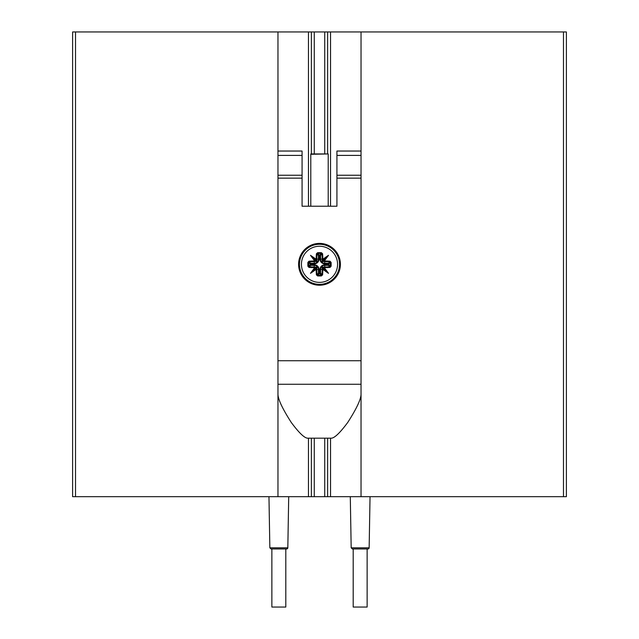 <?xml version="1.0" encoding="UTF-8"?>
<svg xmlns="http://www.w3.org/2000/svg" width="639" height="639" viewBox="0 0 639 639"><rect width="100%" height="100%" fill="white"/><g stroke="black" fill="none" stroke-linecap="round" stroke-linejoin="round"><path stroke-width="0.96" d="M566.386 31.95L566.386 496.679L566.386 31.95L311.369 31.95L311.369 153.943L311.369 31.95L72.614 31.95L72.614 496.679L75.522 496.679L75.522 31.95M75.522 496.679L311.369 496.679L311.369 438.178L311.369 496.679L314.268 496.679L314.268 438.178M327.631 31.95L327.631 153.943L327.631 31.95M324.732 438.178L324.732 496.679L327.631 496.679L327.631 438.178L327.631 496.679L330.539 496.679L330.539 438.178M566.386 496.679L330.539 496.679M324.732 496.679L314.268 496.679M277.965 496.679L277.965 31.95M361.035 496.679L361.035 31.95M361.035 393.552C361.362 398.472 356.929 408.105 347.736 422.451C339.644 433.346 334.013 438.586 330.826 438.178L308.174 438.178C304.987 438.586 299.356 433.346 291.264 422.451C282.071 408.105 277.638 398.472 277.965 393.552L277.965 178.145L302.071 178.145L302.071 206.221L310.786 206.221L310.786 153.943L328.214 153.943L310.786 154.287M310.786 206.221L336.929 206.221L336.929 175.238L361.035 175.238M336.929 178.145L361.035 178.145M302.071 178.145L302.071 151.036L277.965 151.036L277.965 178.145M277.965 175.238L302.071 175.238M336.929 175.238L336.929 151.036L361.035 151.036M328.214 206.221L328.214 154.287M323.789 260.584A0.583 0.551 72.5 0 0 324.085 261.503L324.316 260.888L323.789 260.584L321.992 261.615L324.085 261.503A2.588 2.54 44.6 0 0 324.732 261.607L324.828 260.968A2.053 1.989 -135.2 0 1 324.316 260.888A31.127 5.408 -50 0 0 328.51 255.304L322.895 260.76L323.166 259.817L322.248 259.458A0.583 0.551 21.6 0 0 323.166 259.817A30.592 5.312 -38.3 0 1 325.89 257.852A30.552 5.304 130 0 1 323.789 260.584M324.229 267.805L324.085 267.118A0.583 0.551 107.5 0 0 323.789 268.045L324.229 267.805M321.992 267.014L324.085 267.118A2.588 2.54 135.4 0 1 324.732 267.022L324.732 264.786A4.761 4.761 0 0 0 319.971 269.538L322.871 269.346A31.175 5.416 38.3 0 0 328.51 273.324L321.992 267.014L322.248 269.171L323.166 268.803A0.583 0.551 158.4 0 0 322.248 269.171L322.208 269.538A30.72 5.336 90 0 1 321.976 274.642L320.546 273.204L319.971 273.204L319.971 273.78A0.583 0.567 135 0 0 320.546 273.204L320.546 269.538A4.185 4.185 0 0 1 324.732 265.353L328.398 265.353L329.828 266.79A30.72 5.336 180 0 1 324.732 267.022L324.828 267.653A31.303 5.439 -0 0 0 330.02 267.421L330.347 266.167L328.965 264.786L328.398 264.786L328.398 265.353A0.583 0.567 135 0 0 328.965 264.786L328.965 263.843L330.347 262.461A30.137 5.232 90 0 1 330.347 266.167L331.13 266.199A30.704 5.336 -90 0 0 331.13 262.429L329.828 261.838L328.398 263.268L328.398 263.843L328.965 263.843A0.583 0.567 45 0 0 328.398 263.268L324.732 263.268L324.732 261.607A30.72 5.336 0 0 1 329.828 261.838L330.02 261.207A31.303 5.439 180 0 0 324.828 260.968M331.13 262.429L330.02 261.207M316.185 259.921A0.583 0.551 -21.6 0 0 316.752 259.458L315.834 259.817A0.583 0.551 -21.6 0 0 316.185 259.921M316.137 260.792L315.211 260.584A30.552 5.304 -130 0 1 313.102 257.852L317.008 261.615L316.792 259.083L316.129 259.274A31.175 5.416 -141.7 0 0 310.49 255.304A31.127 5.408 50 0 0 314.684 260.888L314.915 261.503A0.583 0.551 -72.5 0 0 315.211 260.584L314.684 260.888A2.053 1.989 135.2 0 1 314.172 260.968A31.303 5.439 180 0 0 308.98 261.207L309.172 261.838A30.72 5.336 0 0 1 314.268 261.607L314.172 260.968M322.607 253.795L321.976 253.987A30.72 5.336 90 0 1 322.208 259.083L322.847 258.987A31.303 5.439 -90 0 0 322.607 253.795L321.385 252.685A30.704 5.336 180 0 0 317.615 252.685L316.393 253.795A31.303 5.439 90 0 0 316.153 258.987M317.615 252.685L317.647 253.467A30.137 5.232 0 0 1 321.353 253.467L321.976 253.987L320.546 255.416A0.583 0.567 45 0 0 319.971 254.849L319.971 255.416L320.546 255.416L320.546 259.083L319.971 259.083A4.761 4.761 0 0 0 324.732 263.843L328.398 263.843L328.398 264.786L324.732 264.786M316.393 253.795L318.454 255.416L318.454 259.083L316.792 259.083A30.72 5.336 -90 0 1 317.024 253.987L317.647 253.467L319.029 254.849A0.583 0.567 -45 0 0 318.454 255.416L319.971 254.849L321.353 253.467L321.385 252.685M330.02 267.421L331.13 266.199M328.51 273.324A31.127 5.408 -130 0 0 324.316 267.733A2.053 1.989 -44.8 0 1 324.828 267.653M316.105 267.869L313.11 270.768A30.552 5.304 130 0 1 315.211 268.045A0.583 0.551 -107.5 0 0 314.915 267.118L314.684 267.733L316.137 267.837L315.834 268.803L316.752 269.171A0.583 0.551 -158.4 0 0 315.834 268.803A30.592 5.312 141.7 0 1 313.11 270.768L310.49 273.324A31.175 5.416 -38.3 0 0 316.129 269.346L316.153 269.642A31.303 5.439 90 0 0 316.393 274.834L317.024 274.642A30.72 5.336 -90 0 1 316.792 269.538L316.153 269.642M321.385 275.944L322.607 274.834L321.353 275.161L319.971 273.78L319.029 273.78L317.647 275.161L317.615 275.944A30.704 5.336 -0 0 0 319.5 275.96A30.704 5.336 -0 0 0 321.385 275.944L321.353 275.161A30.137 5.232 180 0 1 317.647 275.161L317.024 274.642L318.454 273.204A0.583 0.567 -135 0 0 319.029 273.78L319.029 273.204L318.454 273.204L318.454 269.538L319.029 269.538A4.761 4.761 0 0 0 314.268 264.786L310.035 264.786A0.583 0.567 -135 0 0 310.602 265.353L310.602 263.268A0.583 0.567 -45 0 0 310.035 263.843L314.268 263.843A4.761 4.761 0 0 0 319.029 259.083L319.029 255.416L319.971 255.416L319.971 259.083M322.607 274.834A31.303 5.439 -90 0 0 322.847 269.642M316.137 267.837L317.008 267.014L314.915 267.118A2.588 2.54 -135.4 0 0 314.268 267.022A30.72 5.336 180 0 1 309.172 266.79L308.653 266.167L310.035 264.786L310.035 263.843L308.653 262.461L307.87 262.429A30.704 5.336 90 0 0 307.87 266.199L308.653 266.167A30.137 5.232 -90 0 1 308.653 262.461L309.172 261.838L310.602 263.268L314.268 263.268L314.268 263.843M308.98 261.207L307.87 262.429M316.393 274.834L317.615 275.944M314.172 267.653L314.268 265.353L310.602 265.353L308.98 267.421A31.303 5.439 -0 0 0 314.172 267.653A2.053 1.989 44.8 0 1 314.684 267.733A31.127 5.408 130 0 0 310.49 273.324M307.87 266.199L308.98 267.421M314.268 264.786L314.268 265.353A4.185 4.185 0 0 1 318.454 269.538L316.792 269.538L317.008 267.014M319.029 259.083L318.454 259.083A4.185 4.185 0 0 1 314.268 263.268L314.268 261.607A2.588 2.54 -44.6 0 0 314.915 261.503L317.008 261.615M316.105 260.76L315.834 259.817A30.592 5.312 38.3 0 0 313.11 257.852L310.49 255.304M322.863 267.837L323.789 268.045A30.552 5.304 50 0 1 325.898 270.776L325.89 270.768A30.592 5.312 -141.7 0 1 323.166 268.803L322.895 267.869M324.732 263.843L324.732 263.268A4.185 4.185 0 0 1 320.546 259.083L322.208 259.083L321.992 261.615M328.51 255.304A31.175 5.416 141.7 0 0 322.871 259.274L322.847 258.987M319.5 284.355A20.041 20.041 0 0 1 302.143 254.29A20.041 20.041 0 0 1 336.857 254.29A20.041 20.041 0 0 1 319.5 284.355A20.041 20.041 0 0 0 336.857 254.29A20.041 20.041 0 0 0 302.143 254.29A20.041 20.041 0 0 0 319.5 284.355M268.963 496.679L269.85 547.815L287.822 547.815A1.158 1.158 0 0 1 286.655 548.957L285.809 548.957L285.809 607.05L271.863 607.05L271.863 548.957M269.85 547.815L271.016 548.957L286.655 548.957M350.292 496.679L351.178 547.815L369.15 547.815A1.158 1.158 0 0 1 367.984 548.957L367.137 548.957L367.137 607.05L353.191 607.05L353.191 548.957M351.178 547.815L352.345 548.957L367.984 548.957M308.461 31.95L308.461 206.221M308.461 438.178L308.461 496.679M330.539 206.221L330.539 31.95M314.268 153.943L314.268 31.95M324.732 31.95L324.732 153.943M563.478 496.679L563.478 31.95M319.5 285.226A20.911 20.911 0 0 0 337.608 253.859A20.911 20.911 0 0 0 301.392 253.859A20.911 20.911 0 0 0 319.5 285.226M277.965 384.263L361.035 384.263M336.929 155.397L361.035 155.397M277.965 155.397L302.071 155.397M319.971 269.538L319.971 273.204L319.029 273.204L319.029 269.538M319.5 282.382A18.068 18.068 0 0 1 303.852 255.281A18.068 18.068 0 0 1 335.148 255.281A18.068 18.068 0 0 1 319.5 282.382M277.965 360.731L361.035 360.731M287.822 547.815L288.708 496.679M369.15 547.815L370.037 496.679"/></g></svg>
